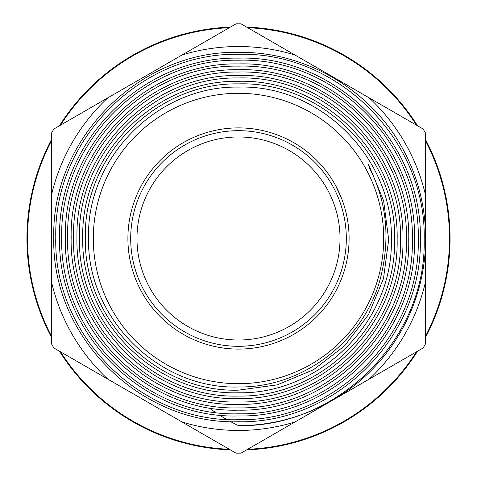 <?xml version="1.0" encoding="UTF-8"?>
<svg xmlns="http://www.w3.org/2000/svg" width="477" height="477" viewBox="0 0 477 477"><rect width="100%" height="100%" fill="white"/><g stroke="black" fill="none" stroke-linecap="round" stroke-linejoin="round"><path stroke-width="0.72" d="M247.676 27.702A210.995 210.995 0 0 1 416.463 125.147M425.639 141.043A210.995 210.995 0 0 1 425.639 335.945M416.463 351.835A210.995 210.995 0 0 1 247.676 449.286M229.324 449.286A210.995 210.995 0 0 1 60.537 351.835M51.361 335.945A210.995 210.995 0 0 1 51.361 141.043M60.537 125.147A210.995 210.995 0 0 1 229.324 27.702M246.621 27.088A211.561 211.561 0 0 1 417.524 125.761M425.639 139.821A211.561 211.561 0 0 1 425.639 337.167M417.524 351.227A211.561 211.561 0 0 1 246.621 449.894M230.379 449.894A211.561 211.561 0 0 1 59.476 351.227M51.361 337.167A211.561 211.561 0 0 1 51.361 139.821M59.476 125.761A211.561 211.561 0 0 1 230.379 27.088M51.361 133.345L51.361 195.707A191.969 191.969 0 0 1 107.874 97.815L53.871 128.999A214.656 214.656 0 0 0 51.361 133.345L51.361 343.643A214.656 214.656 0 0 0 53.871 347.989L107.874 379.167A191.969 191.969 0 0 1 51.361 281.281M53.871 347.989L235.99 453.138A214.656 214.656 0 0 0 241.01 453.138L423.129 347.989A214.656 214.656 0 0 0 425.639 343.643L425.639 133.345A214.656 214.656 0 0 0 423.129 128.999L369.126 97.815A191.969 191.969 0 0 1 425.639 195.707L425.639 238.494A187.139 187.139 0 0 1 332.07 400.561L423.129 347.989M423.129 128.999L241.01 23.85A214.656 214.656 0 0 0 235.99 23.85L181.981 55.028A191.969 191.969 0 0 1 295.019 55.028L241.01 23.85M238.5 136.965A101.523 101.523 0 0 0 136.977 238.494A101.523 101.523 0 0 0 238.5 340.018A101.523 101.523 0 0 0 340.023 238.494A101.523 101.523 0 0 0 238.5 136.965M238.5 93.295A145.199 145.199 0 0 1 383.699 238.494A145.199 145.199 0 0 1 238.5 383.693A145.199 145.199 0 0 1 93.301 238.494A145.199 145.199 0 0 1 238.5 93.295M425.639 343.643L425.639 238.494A187.139 187.139 0 0 0 402.815 148.925C370.999 89.962 305.626 51.391 238.5 52.339C139.988 50.21 51.397 138.676 53.794 237.26C51.087 336.082 139.66 424.733 238.5 421.751C335.522 423.791 422.682 336.792 420.309 239.633C423.004 142.468 335.635 55.123 238.5 58.134C142.873 56.214 57.282 141.699 59.583 237.463C56.948 332.91 142.963 418.985 238.5 415.956C332.612 417.852 416.749 333.691 414.519 239.597C417.071 145.616 332.678 61.014 238.5 63.924C146.135 61.98 63.155 144.859 65.379 237.278C62.845 329.863 145.825 412.987 238.5 410.16C329.297 412.074 410.935 330.573 408.723 239.687C411.246 148.627 329.512 66.905 238.5 69.72C149.122 67.937 69.016 147.894 71.174 237.433C68.682 326.733 149.146 407.227 238.5 404.371C326.423 406.088 405.021 327.52 402.934 239.543C405.349 151.805 326.363 72.707 238.5 75.515C152.199 73.78 74.925 151.042 76.964 237.337C74.609 323.644 152.026 401.264 238.5 398.575C323.096 400.334 399.177 324.384 397.138 239.71C399.482 154.834 323.394 78.675 238.5 81.305C155.401 79.617 80.75 154.137 82.76 237.343C80.434 320.598 155.269 395.421 238.5 392.786C320.174 394.36 393.298 321.343 391.343 239.537C393.626 157.988 320.115 84.441 238.5 87.1C158.316 85.568 86.665 157.219 88.555 237.427C86.337 317.443 158.346 389.578 238.5 386.99C305.518 387.783 368.512 337.179 381.994 271.568C390.085 234.153 385.78 199.386 369.073 167.248L368.655 164.553L383.627 200.829L388.677 239.746L383.49 278.58L368.471 314.725L344.585 345.843L313.461 369.764L277.268 384.856L238.5 390.144C156.539 392.744 83.123 319.131 85.365 237.343C83.445 155.508 156.641 82.294 238.5 83.88C321.868 81.168 396.918 156.283 394.592 239.561C396.578 323.096 321.939 397.663 238.5 396.059C153.534 398.778 77.071 322.327 79.45 237.355C77.393 152.33 153.618 76.26 238.5 77.966C325.183 75.277 402.904 153.051 400.507 239.728C402.594 326.202 324.903 403.775 238.5 401.974C150.195 404.729 71.133 325.457 73.536 237.331C71.461 149.188 150.333 70.292 238.5 72.051C328.194 69.177 408.908 149.969 406.422 239.561C408.568 329.422 328.271 409.648 238.5 407.889C147.22 410.775 65.075 328.641 67.621 237.355C65.397 146.004 147.304 64.27 238.5 66.136C331.509 63.286 414.895 146.731 412.337 239.74C414.585 332.523 331.217 415.771 238.5 413.803C143.869 416.719 59.142 331.771 61.706 237.331C59.47 142.867 143.994 58.307 238.5 60.221C334.502 57.174 420.905 143.655 418.251 239.555C420.559 335.748 334.586 421.638 238.5 419.718C140.888 422.753 53.078 334.979 55.791 237.331C53.406 139.689 141.007 52.261 238.5 54.306C337.823 51.307 426.843 140.369 424.166 239.669C426.527 338.742 337.847 427.678 238.5 425.633L230.486 421.614M130.686 238.494A107.814 107.814 0 0 0 238.5 346.308A107.814 107.814 0 0 0 346.314 238.494A107.814 107.814 0 0 0 238.5 130.68A107.814 107.814 0 0 0 130.686 238.494M238.5 349.092A110.598 110.598 0 0 1 127.902 238.494A110.598 110.598 0 0 1 238.5 127.89A110.598 110.598 0 0 1 349.098 238.494A110.598 110.598 0 0 1 238.5 349.092M335.331 185.052L341.478 198.146M425.639 281.281A191.969 191.969 0 0 1 369.126 379.167M235.99 23.85L53.871 128.999M241.01 453.138L295.019 421.954A191.969 191.969 0 0 1 181.981 421.954L235.99 453.138M295.019 421.954L332.07 400.561A187.139 187.139 0 0 1 238.5 425.633M226.462 419.384L219.277 415.014M215.342 412.396L208.938 407.757"/></g></svg>
